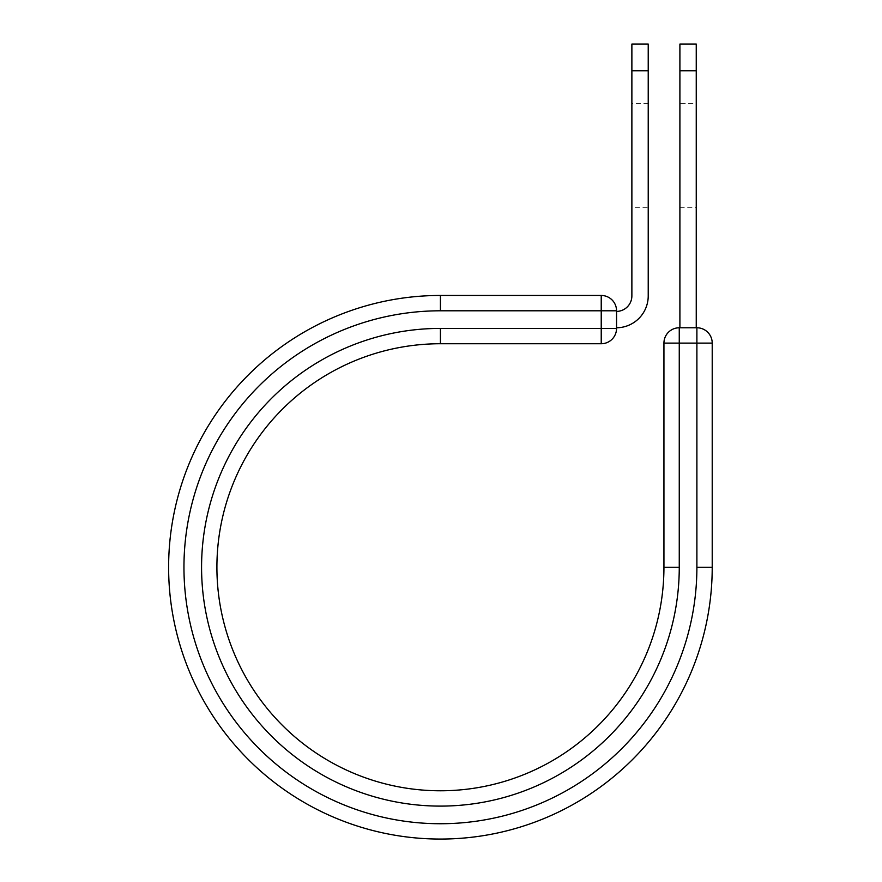 <?xml version="1.0" encoding="UTF-8"?>
<svg xmlns="http://www.w3.org/2000/svg" width="882" height="882" viewBox="0 0 882 882"><rect width="100%" height="100%" fill="white"/><g stroke="black" fill="none" stroke-linecap="round" stroke-linejoin="round"><path stroke-width="0.66" stroke-dasharray="4.41 3.31" d="M679.901 103.624L679.901 207.336L679.901 103.624L696.251 103.624L696.251 207.336L696.251 103.624M679.901 207.336L696.251 207.336M648.226 207.336L648.226 103.624L648.226 207.336L631.876 207.336L631.876 103.624L631.876 207.336M648.226 103.624L631.876 103.624M616.551 327.773L616.551 311.423L616.551 327.773A31.884 31.884 0 0 1 616.353 327.773A31.884 31.884 0 0 0 616.551 327.773L616.551 327.773A31.884 31.884 0 0 0 648.226 295.9L648.226 70.758L631.876 70.758L631.876 295.9A15.534 15.534 0 0 1 616.551 311.423M648.226 70.758L648.226 44.1M631.876 44.1L631.876 70.758M616.551 328.413L616.551 310.795A15.325 15.325 0 0 0 601.226 295.459L601.226 343.737A15.325 15.325 0 0 0 616.551 328.413L440.416 328.413L440.416 343.737L601.226 343.737M616.551 310.795L440.416 310.795A256.475 256.475 0 0 0 183.952 567.258A256.475 256.475 0 0 0 440.416 823.733A256.475 256.475 0 0 0 696.89 567.258L712.215 567.258A271.799 271.799 0 0 1 440.416 839.058A271.799 271.799 0 0 1 168.616 567.258A271.799 271.799 0 0 1 440.416 295.459L601.226 295.459M440.416 328.413A238.846 238.846 0 0 0 201.57 567.258A238.846 238.846 0 0 0 440.416 806.104A238.846 238.846 0 0 0 679.261 567.258L663.937 567.258A223.521 223.521 0 0 1 440.416 790.779A223.521 223.521 0 0 1 216.906 567.258A223.521 223.521 0 0 1 440.416 343.737A223.521 223.521 0 0 0 216.906 567.258A223.521 223.521 0 0 0 440.416 790.779A223.521 223.521 0 0 0 663.937 567.258L663.937 343.109L712.215 343.109L712.215 567.258M696.89 567.258L696.89 327.773L679.261 327.773A15.325 15.325 0 0 0 663.937 343.109M679.901 327.773L696.251 327.773L679.901 327.773L679.901 70.758L696.251 70.758L696.251 44.1M679.901 44.1L679.901 70.758M696.251 327.773L696.251 70.758M440.416 310.795L440.416 295.459M679.261 567.258L679.261 327.773"/><path stroke-width="1.32" d="M631.876 70.758L631.876 44.1L648.226 44.1L648.226 70.758L631.876 70.758L631.876 295.9A15.534 15.534 0 0 1 616.551 311.423M648.226 70.758L648.226 295.9A31.884 31.884 0 0 1 616.551 327.773M616.551 310.795L616.551 328.413A15.325 15.325 0 0 1 601.226 343.737L601.226 295.459L440.416 295.459L440.416 310.795L616.551 310.795A15.325 15.325 0 0 0 601.226 295.459A15.325 15.325 0 0 1 616.551 310.795M440.416 343.737L601.226 343.737A15.325 15.325 0 0 0 616.551 328.413L440.416 328.413L440.416 343.737A223.521 223.521 0 0 0 216.906 567.258A223.521 223.521 0 0 0 440.416 790.779A223.521 223.521 0 0 0 663.937 567.258L663.937 343.109A15.325 15.325 0 0 1 679.261 327.773L696.89 327.773L696.89 343.109L663.937 343.109A15.325 15.325 0 0 1 679.261 327.773L679.261 567.258L663.937 567.258A223.521 223.521 0 0 1 440.416 790.779A223.521 223.521 0 0 1 216.906 567.258A223.521 223.521 0 0 1 440.416 343.737M696.89 567.258L712.215 567.258A271.799 271.799 0 0 1 440.416 839.058A271.799 271.799 0 0 1 168.616 567.258A271.799 271.799 0 0 1 440.416 295.459A271.799 271.799 0 0 0 168.616 567.258A271.799 271.799 0 0 0 440.416 839.058A271.799 271.799 0 0 0 712.215 567.258L712.215 343.109A15.325 15.325 0 0 0 696.89 327.773A15.325 15.325 0 0 1 712.215 343.109L696.89 343.109L696.89 567.258A256.475 256.475 0 0 1 440.416 823.733A256.475 256.475 0 0 1 183.952 567.258A256.475 256.475 0 0 1 440.416 310.795M696.251 70.758L679.901 70.758L679.901 44.1L696.251 44.1L696.251 327.773M679.901 327.773L679.901 70.758M679.261 567.258A238.846 238.846 0 0 1 440.416 806.104A238.846 238.846 0 0 1 201.57 567.258A238.846 238.846 0 0 1 440.416 328.413M712.215 343.109A15.325 15.325 0 0 0 696.89 327.773"/></g></svg>
